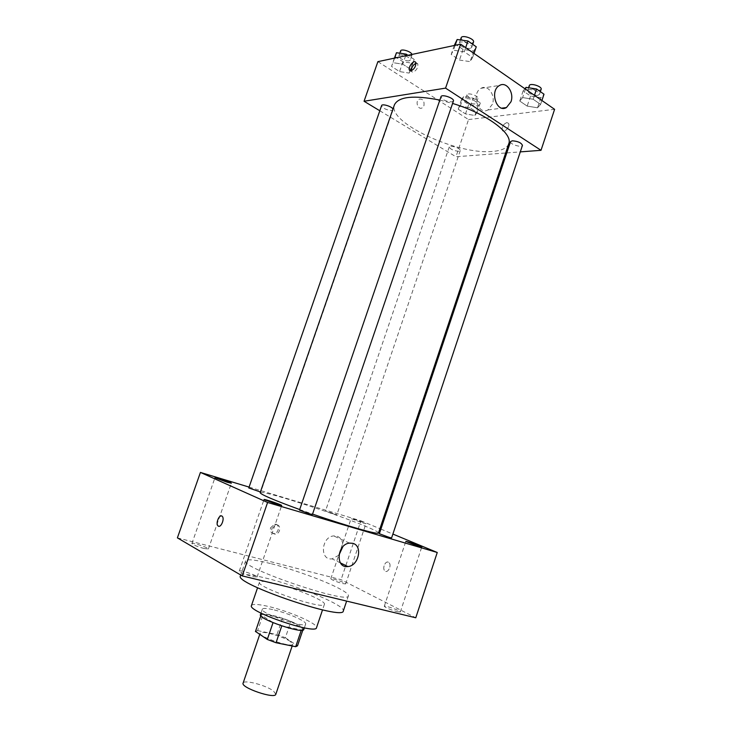 <?xml version="1.0" encoding="UTF-8"?>
<svg xmlns="http://www.w3.org/2000/svg" width="732" height="732" viewBox="0 0 732 732"><rect width="100%" height="100%" fill="white"/><g stroke="black" fill="none" stroke-linecap="round" stroke-linejoin="round"><path stroke-width="0.55" stroke-dasharray="3.66 2.75" d="M275.818 694.265L273.448 690.99C266.109 685.225 243.674 679.369 243.097 683.121M290.265 641.397C282.744 636.3 260.519 630.115 260.208 633.088C258.012 636.547 292.416 648.259 292.782 644.178L290.265 641.397M257.637 630.6L276.961 634.607L285.37 637.755L290.897 621.486L282.488 618.366L263.264 614.148L257.637 630.6L255.486 631.442M285.37 637.755L297.512 645.825M282.488 618.366L276.961 634.607M290.897 621.486L303.158 628.998L297.549 645.587M263.264 614.148L261.132 614.926L260.83 615.822L261.132 614.926M303.158 628.998L301.346 629.978L281.811 625.796L273.073 622.539L261.114 614.99M260.436 614.697C261.104 613.544 264.572 613.636 270.849 614.971C284.721 617.872 305.326 626.867 303.817 629.465M272.697 609.555C266.439 608.191 262.98 608.063 262.33 609.18C259.567 613.142 305.454 628.761 305.692 623.938C305.894 623.17 304.722 622.026 302.197 620.489C294.118 616.033 284.291 612.391 272.697 609.555M251.451 605.574C252.467 603.9 257.71 604.101 267.18 606.178C287.877 610.634 318.621 623.92 316.508 627.727M274.967 583.413C295.508 588.199 326.316 601.082 324.413 604.284C324.56 610.589 255.532 587.082 259.485 582.178C260.409 580.778 265.57 581.19 274.967 583.413M240.435 575.928C242.008 573.687 250.335 574.382 265.432 577.996C297.768 585.609 346.053 605.739 343.317 610.955M270.401 563.53C255.367 559.77 247.123 558.873 245.65 560.831C239.3 567.437 349.402 604.925 348.405 595.811C348.697 594.338 345.577 591.877 339.026 588.437C323.992 580.485 292.58 569.112 270.401 563.53M252.677 576.642L257.078 577.026C257.984 575.672 239.401 569.459 239.273 571.079C240.581 572.653 245.046 574.51 252.677 576.642M397.302 611.714L400.322 611.979C401.072 610.881 384.3 604.961 384.263 606.306C385.819 607.862 390.165 609.664 397.302 611.714M342.567 583.56L345.696 583.907C346.382 582.965 330.818 577.603 330.8 578.774C332.127 580.064 336.052 581.666 342.567 583.56M203.954 548.478L208.382 548.982C209.196 547.847 191.958 542.202 191.875 543.583C193.001 544.883 197.018 546.511 203.954 548.478M177.391 537.864L341.075 579.689L415.776 617.781M362.935 522.996L365.927 523.7C366.421 523.334 350.921 518.027 351.095 518.622L362.935 522.996M338.916 555.213L332.053 558.855C319.545 560.657 321.174 536.858 333.655 535.916L336.821 536.144C341.121 537.746 343.098 541.323 342.75 546.877M249.09 487.091L360.903 520.791L341.075 579.689M270.575 527.772L274.72 524.203C280.054 523.536 279.313 533.299 274.024 533.472C271.005 533.171 269.852 531.267 270.575 527.772M271.929 528.422L276.083 524.853C281.417 524.176 280.667 533.957 275.378 534.131C272.35 533.838 271.197 531.935 271.929 528.422M360.903 520.791L379.926 528.687M380.915 529.099L392.883 534.067M388.39 562.213C385.297 560.547 382.022 568.554 384.849 570.878C387.777 573.906 392.087 565.232 388.957 562.597L388.39 562.213C385.297 560.538 382.012 568.554 384.849 570.878C387.768 573.906 392.087 565.232 388.957 562.597L388.39 562.213M221.622 515.968L222.354 516.453C224.614 518.704 221.348 527.296 218.621 526.262M312.418 514.505L299.498 510.113M334.405 514.303L336.821 514.861L335.796 514.322L325.493 511L334.405 514.303M260.391 491.977L248.788 487.951M391.593 537.938L379.368 533.729M378.499 532.969C378.526 532.155 374.592 530.078 366.677 526.747C336.5 513.855 259.997 489.241 260.153 492.682M299.69 509.545L312.564 514.093M508.749 143.756C507.056 148.12 501.722 150.673 492.746 151.414C458.04 155.285 386.972 122.473 394.429 104.832M439.822 100.083L452.586 103.45M510.552 141.633C509.417 144.094 521.87 148.029 522.456 145.394M392.974 109.05L393.075 109.791L391.867 110.468C386.377 110.038 382.955 108.418 381.601 105.609M458.845 151.295C453.63 150.801 450.427 149.346 449.256 146.94C449.732 144.634 461.261 148.523 460.236 150.636L458.845 151.295M453.419 101.007L451.873 101.885C445.898 101.51 442.265 99.79 440.984 96.716M379.807 110.77L455.945 156.749L505.656 152.988M506.782 152.906L520.287 151.881M377.886 61.644L468.553 119.563L455.945 156.749M423.965 105.628C424.478 100.833 422.867 98.692 419.143 99.195C414.852 101.199 417.99 110.294 422.126 107.906L423.965 105.628C424.478 100.833 422.876 98.692 419.143 99.195C414.852 101.199 417.99 110.294 422.126 107.906L423.965 105.628M464.262 51.78L453.483 50.233L451.196 54.415L459.486 60.051L470.109 61.625L472.607 57.535L464.262 51.78L453.483 50.233L451.196 54.415L459.486 60.051L470.109 61.625L472.607 57.535L464.262 51.78L465.671 47.672M469.816 107.677L460.3 106.085L458.223 109.224L465.497 113.89L474.885 115.491L477.127 112.426L469.816 107.677L460.3 106.085L458.223 109.224L465.497 113.89L474.885 115.491L477.127 112.426L469.816 107.677L473.055 98.134L463.53 96.578L461.425 99.808L468.672 104.53L478.069 106.085L480.338 102.928L473.055 98.134M468.553 119.563L554.609 109.315M394.951 56.565L402.966 61.781L412.564 63.236L414.266 59.466L410.213 70.757L410.826 69.412L402.737 64.169L393.02 62.678L391.519 66.42L399.562 71.58L409.151 73.09L410.167 70.858L409.151 73.09L399.562 71.58L391.519 66.42L394.612 58.112M533.134 99.25L522.621 97.576L519.729 101.034L527.177 106.103L537.535 107.787L540.609 104.401L533.134 99.25L522.621 97.576L519.729 101.034L527.177 106.103L537.535 107.787L540.609 104.401L533.134 99.25L534.442 95.343M506.818 122.592C503.149 124.266 501.658 126.874 502.362 130.415C504.229 133.608 510.625 126.16 508.447 123.287L506.818 122.592C503.14 124.266 501.658 126.874 502.362 130.415C504.229 133.608 510.616 126.16 508.447 123.287L506.818 122.592M415.941 63.245L417.762 63.776C418.247 67.436 416.691 70.263 413.095 72.258L411.604 71.654L411.329 70.821M492.407 104.246L487.933 109.937C478.115 115.711 470.914 93.22 481.116 88.279C487.933 84.098 495.802 95.389 492.407 104.246M524.917 88.737L523.115 90.933L530.535 96.048L540.902 97.695L544.004 94.199M537.636 95.425C531.954 95.169 528.605 93.595 527.589 90.695C528.266 87.675 540.728 91.564 539.457 94.401L537.636 95.425M525.457 89.112L522.621 97.576M523.115 90.933L519.729 101.034M530.535 96.048L527.177 106.103M540.902 97.695L537.535 107.787M541.909 100.513L540.609 104.401M541.149 89.322L539.319 90.365C533.628 90.137 530.288 88.554 529.291 85.626M454.837 43.792L463.1 49.492L473.723 51.011L476.257 46.802M470.09 48.477C464.061 48.33 460.474 46.546 459.321 43.133C460.117 39.766 473.119 44.268 471.692 47.415L470.09 48.477M455.176 45.311L453.483 50.233M454.252 45.503L451.196 54.415M463.1 49.492L459.486 60.051M473.723 51.011L470.109 61.625M473.997 53.436L472.607 57.535M473.503 42.081L471.902 43.17C465.872 43.042 462.285 41.248 461.142 37.808M474.876 103.999C469.624 103.679 466.458 102.187 465.378 99.515C465.964 96.889 477.447 100.751 476.312 103.185L474.876 103.999M463.53 96.578L460.3 106.085M461.425 99.808L458.223 109.224M468.672 104.53L465.497 113.89M478.069 106.085L474.885 115.491M480.338 102.928L477.127 112.426M476.468 99.287C471.216 98.994 468.05 97.493 466.979 94.794C467.574 92.131 479.057 95.993 477.914 98.463L476.468 99.287M414.266 59.466L407.925 55.293M409.023 60.921C403.488 60.683 400.102 59.008 398.867 55.897C399.544 52.997 411.53 57.416 410.277 60.097L409.023 60.921M394.402 58.148L391.519 66.42M402.966 61.781L399.562 71.58M412.564 63.236L410.002 70.62M409.957 70.757L409.151 73.09M410.826 69.412L402.737 64.169L393.02 62.678M405.647 55.778L402.737 64.169M411.97 54.443L410.734 55.998C405.189 55.769 401.813 54.095 400.587 50.947M292.169 645.999L292.782 644.178M259.741 634.443L260.208 633.088M262.33 609.18L260.985 613.105M305.692 623.938L304.356 627.873M303.13 629.218L302.828 630.115M259.485 582.178L257.563 587.769M324.413 604.284L322.528 609.884M245.65 560.831L240.746 575.032M348.405 595.811L346.629 601.1M257.078 577.026L281.683 505.492M239.273 571.079L264.014 499.535M400.322 611.979L421.797 546.978M384.263 606.306L405.793 541.442M345.696 583.907L365.927 523.7M330.8 578.774L351.095 518.622M208.382 548.982L231.339 483.202M191.875 543.583L214.97 477.722M349.53 543.107L333.655 535.916M340.444 562.935L332.053 558.855M276.083 524.853L274.72 524.203M275.378 534.131L274.024 533.472M393.075 109.791L260.766 491.986M449.256 146.94L325.493 511M460.236 150.636L336.821 514.861M417.762 63.776L415.675 62.403M411.604 71.654L410.478 70.931M487.933 109.937L501.923 108.144M481.116 88.279L499.617 85.424M528.577 87.758L527.589 90.695M540.372 91.656L539.457 94.401M460.41 39.949L459.321 43.133M472.735 44.341L471.692 47.415M466.979 94.794L465.378 99.515M477.914 98.463L476.312 103.185M399.8 53.207L398.867 55.897M411.988 55.147L410.277 60.097"/><path stroke-width="1.1" d="M259.741 634.443L243.097 683.121C240.526 687.65 275.086 699.408 275.818 694.265L292.169 645.999M301.245 630.27L295.682 646.704L276.037 642.742L267.299 639.457L255.486 631.442M295.682 646.704L297.512 645.825L302.828 630.115M304.356 627.873L303.817 629.465C303.542 634.443 257.627 618.814 260.436 614.697L260.985 613.105M281.765 625.915L276.037 642.742M255.459 631.506L260.83 615.822L255.441 631.579M273.027 622.667L267.299 639.457M322.528 609.884L316.508 627.727C316.325 635.019 247.142 611.467 251.451 605.574L257.563 587.769M346.629 601.1L343.317 610.955C343.985 621.084 233.728 583.55 240.435 575.928L240.746 575.032M392.883 534.067L437.251 552.486L415.776 617.781L242.246 575.91L177.391 537.864L200.431 472.424L249.09 487.091M277.492 504.568L281.683 505.492C282.305 504.961 263.859 498.73 264.014 499.535L277.492 504.568M418.924 546.346L421.797 546.978C422.327 546.557 405.62 540.774 405.793 541.442L418.924 546.346M227.112 482.214L231.339 483.202C231.907 482.763 214.815 477.035 214.97 477.722L227.112 482.214M437.251 552.486L267.601 502.472L242.246 575.91M352.742 543.327C363.045 545.624 358.753 566.01 347.856 566.55C335.192 568.462 336.894 544.132 349.53 543.107L352.742 543.327M342.75 546.877L338.916 555.213M379.926 528.687L380.915 529.099M267.601 502.472L200.431 472.424M218.621 526.262L217.88 525.777C215.245 523.06 219.92 513.278 222.345 516.453C224.733 518.851 221.009 527.873 218.346 526.152L217.889 525.777C215.62 523.517 218.886 514.935 221.622 515.968M309.535 513.864L312.418 514.505L453.419 101.007C454.7 98.271 441.634 93.76 440.984 96.716L299.498 510.113L309.535 513.864M392.974 109.05C391.904 106.433 382.003 103.441 381.601 105.609L248.788 487.951L260.391 491.977M389.259 537.425L391.593 537.938L522.456 145.394C521.33 142.767 517.936 141.239 512.272 140.8L510.552 141.633L379.368 533.729L389.259 537.425M439.822 100.083C413.672 94.977 398.537 96.569 394.429 104.832L260.153 492.682C260.793 494.521 273.969 500.148 299.69 509.545M312.564 514.093C346.986 526.061 379.066 535.119 378.499 532.969L508.749 143.756C513.352 133.672 486.277 113.433 452.586 103.45M520.287 151.881L541.012 150.316L445.568 88.124L364.06 101.254L379.807 110.77M505.656 152.988L506.782 152.906M541.012 150.316L554.609 109.315L460.611 44.158L377.886 61.644L364.06 101.254M460.611 44.158L445.568 88.124M510.973 101.775L506.443 107.567C496.525 113.469 489.315 90.457 499.617 85.424C506.507 81.16 514.422 92.726 510.973 101.775M411 70.903L409.508 70.299C407.568 67.509 414.019 59.21 415.675 62.403C416.151 66.063 414.596 68.9 411 70.903M411.329 70.821C411.512 67.417 413.049 64.892 415.941 63.245M541.909 100.513L544.004 94.199L536.565 88.993L526.043 87.364L524.917 88.737M526.043 87.364L525.457 89.112M536.565 88.993L534.442 95.343M528.577 87.758L529.291 85.626C529.968 82.57 542.43 86.458 541.149 89.322L540.372 91.656M473.997 53.436L476.257 46.802L467.949 40.992L457.161 39.501L454.252 45.503M457.161 39.501L455.176 45.311M467.949 40.992L465.671 47.672M460.41 39.949L461.142 37.808C461.956 34.395 474.949 38.897 473.503 42.081L472.735 44.341M407.925 55.293L406.205 54.159L396.479 52.722L394.402 58.148M396.479 52.722L394.612 58.112M406.205 54.159L405.647 55.778M399.8 53.207L400.587 50.947C401.118 48.394 411.283 51.505 411.97 54.443M347.856 566.55L340.444 562.935M410.478 70.931L409.508 70.299M501.923 108.144L506.443 107.567"/></g></svg>
